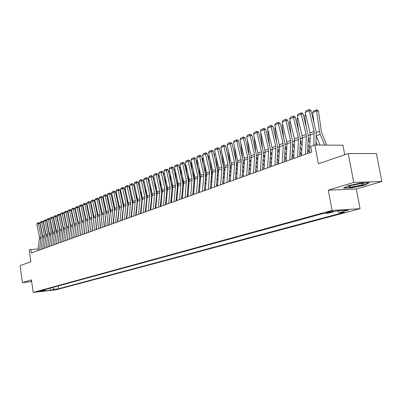 <?xml version="1.0" encoding="UTF-8"?>
<svg xmlns="http://www.w3.org/2000/svg" width="402" height="402" viewBox="0 0 402 402"><rect width="100%" height="100%" fill="white"/><g stroke="black" fill="none" stroke-linecap="round" stroke-linejoin="round"><path stroke-width="0.6" d="M327.173 212.186C325.972 212.527 325.685 212.728 326.308 212.779L332.112 211.869C333.328 211.522 333.62 211.321 332.987 211.266L327.173 212.186M344.755 154.765L342.926 145.217L314.882 145.006L310.746 146.529L311.766 152.001L31.281 252.974L30.798 249.496L29.2 250.084L30.823 261.883L20.1 265.541L22.411 282.586L31.693 281.611M381.9 181.498L376.398 153.539L348.217 153.584L353.765 182.438L328.278 190.141L332.087 210.427L360.081 208.673L356.298 189L381.9 181.498L353.765 182.438M332.087 210.427L33.175 292.425L56.029 289.817L360.081 208.673M40.944 291.184L36.828 291.746L40.944 291.184L40.904 290.912M52.451 287.546L54.376 289.234L58.677 288.747L344.383 212.286L339.198 212.628L348.554 210.11L337.062 210.839L327.731 213.377L322.354 213.728L40.527 290.807L44.929 290.304L45.521 289.44M54.376 289.234L50.707 290.219L41.305 291.289L44.929 290.304M314.882 145.006L318.389 163.765L348.217 153.584M33.175 292.425L31.451 279.857L22.411 282.586M38.069 248.918L30.798 249.496M309.575 151.207L307.605 151.921M301.595 154.097L299.711 154.78M293.787 156.921L291.983 157.579M286.144 159.689L284.41 160.318M278.656 162.403L276.998 163.001M271.32 165.056L269.737 165.634M264.139 167.659L262.622 168.207M257.099 170.207L255.647 170.734M250.2 172.704L248.813 173.207M243.436 175.156L242.11 175.634M236.803 177.558L235.537 178.016M230.301 179.91L229.095 180.347M223.924 182.222L222.768 182.639M217.668 184.488L216.567 184.885M211.527 186.709L210.487 187.086M205.502 188.89L204.502 189.252M199.588 191.03L198.638 191.377M193.784 193.136L192.88 193.462M188.081 195.201L187.226 195.508M182.483 197.226L181.669 197.523M176.372 197.829L176.97 199.221L176.217 199.498M171.584 201.171L170.855 201.437M166.277 203.095L165.589 203.347M161.061 204.985L160.408 205.221M155.936 206.839L155.323 207.06M150.901 208.663L150.318 208.874M145.529 209.462L145.951 210.437L145.403 210.653M141.077 212.221L140.564 212.407M136.288 213.954L135.811 214.125M131.58 215.658L131.132 215.824M126.947 217.336L126.529 217.487M122.389 218.989L122.002 219.13M117.902 220.613L117.545 220.743M113.49 222.211L113.158 222.331M109.143 223.783L108.847 223.894M104.872 225.331L104.595 225.432M58.28 285.948L58.677 288.747M339.198 212.628L337.534 210.809M49.682 288.299L50.707 290.219M31.577 280.782L31.034 280.887L31.663 281.41M328.278 190.141L356.298 189M360.735 183.016L347.755 185.769L343.544 188.156L351.986 187.824L364.674 185.146L369.202 182.724L360.735 183.016M31.371 280.913L31.441 281.435M364.609 184.809L364.674 185.146M351.931 187.533L351.986 187.824M37.818 250.617L39.532 237.466L36.813 224.251L38.436 223.577L38.471 222.723L39.084 222.638L39.974 223.361L42.823 237.708M39.974 223.361L38.436 223.577L41.165 236.833L39.451 250.029M36.813 224.251L37.336 223.195L38.471 222.723M44.999 229.462L45.119 231.034M31.642 281.259L31.311 280.832M348.795 186.809C350.253 187.769 365.755 184.498 363.76 183.644L362.046 183.493C357.408 183.598 347.001 186.211 348.79 186.809L349.825 185.91M350.976 185.508L361.267 183.538M368.443 182.749L364.373 184.935L352.077 187.528L344.102 187.84M41.094 249.436L42.808 236.2L40.064 222.899L41.707 222.211L41.743 221.356L42.361 221.271L43.255 221.999L46.129 236.547M43.255 221.999L41.707 222.211L44.461 235.562L42.753 248.843M40.064 222.899L40.592 221.834L41.743 221.356M44.421 248.24L46.129 234.919L43.361 221.522L45.029 220.829L45.054 219.969L45.677 219.884L46.582 220.618L49.476 235.386M46.582 220.618L45.029 220.829L47.808 234.271L46.099 247.637M43.361 221.522L43.888 220.457L45.054 219.969M47.793 247.029L49.496 233.617L46.702 220.13L48.396 219.427L48.421 218.562L49.044 218.477L49.954 219.216L52.868 234.24M49.954 219.216L48.396 219.427L51.195 232.959L49.496 246.416M46.702 220.13L47.235 219.055L48.421 218.562M51.21 245.798L52.908 232.296L50.094 218.718L51.808 218.005L51.828 217.135L52.456 217.05L53.371 217.794L56.3 233.155M53.371 217.794L51.808 218.005L54.632 231.632L52.938 245.175M50.094 218.718L50.632 217.638L51.828 217.135M48.275 227.728L48.406 229.452M51.597 225.964L51.742 227.844M54.958 224.17L55.119 226.205M58.37 222.341L58.541 224.542M57.019 217.211L57.28 217.1M57.421 217.778L57.159 217.889M54.682 244.547L56.37 230.959L53.531 217.286L55.27 216.562L55.285 215.688L55.913 215.603L56.838 216.351L59.692 230.05L59.762 232.1L58.184 243.285L59.883 229.602L57.019 215.834L58.777 215.1L58.792 214.221L59.426 214.135L60.355 214.889L63.235 228.688L63.31 230.748L61.737 242.009M56.838 216.351L55.27 216.562L58.119 230.286L56.431 243.919M53.531 217.286L54.069 216.196L55.285 215.688M61.828 220.477L62.014 222.849M60.536 215.753L60.818 215.638M60.963 216.321L60.677 216.437M60.355 214.889L58.777 215.1L61.657 228.919L59.973 242.642M57.019 215.834L57.561 214.738L58.792 214.221M65.335 218.577L65.536 221.12M64.104 214.276L64.41 214.15M64.551 214.839L64.25 214.964M61.767 241.999L63.446 228.225L60.551 214.361L62.34 213.618L62.35 212.733L62.983 212.648L63.923 213.407L66.827 227.301L66.903 229.376L65.34 240.713M63.923 213.407L62.34 213.618L65.245 227.532L63.571 241.351M60.551 214.361L61.099 213.256L62.35 212.733M68.888 216.638L69.109 219.366M67.727 212.779L68.049 212.643M68.194 213.336L67.873 213.467M65.385 240.692L67.059 226.828L64.139 212.869L65.953 212.115L65.963 211.221L66.596 211.14L67.546 211.899L70.476 225.894L70.556 227.984L68.993 239.396M67.546 211.899L65.953 212.115L68.888 226.125L67.219 240.034M64.139 212.869L64.692 211.753L65.963 211.221M72.491 214.663L72.727 217.577M71.4 211.256L71.747 211.115M71.893 211.814L71.551 211.954M69.059 239.371L70.727 225.416L67.782 211.351L69.621 210.588L69.626 209.688L70.265 209.608L71.219 210.377L74.174 224.467L74.254 226.572L72.702 238.059M71.219 210.377L69.621 210.588L72.581 224.698L70.918 238.703M67.782 211.351L68.335 210.231L69.626 209.688M76.144 212.648L76.4 215.753M75.129 209.713L75.496 209.563M75.646 210.266L75.28 210.417M72.787 238.029L74.445 223.974L71.476 209.814L73.34 209.035L73.34 208.135L73.983 208.05L74.943 208.824L77.928 223.02L78.013 225.14L76.46 236.708M74.943 208.824L73.34 209.035L76.325 223.251L74.671 237.351M71.476 209.814L72.033 208.683L73.34 208.135M84.943 229.07L84.832 228.813M79.852 210.593L80.129 213.899M84.425 231.884L84.541 232.14M78.913 208.151L79.305 207.99M79.45 208.693L79.063 208.854M76.571 236.667L78.219 222.517L75.219 208.251L77.114 207.462L77.114 206.558L77.757 206.472L78.727 207.251L81.737 221.547L81.827 223.683L80.279 235.331M78.727 207.251L77.114 207.462L80.129 221.778L78.485 235.979M75.219 208.251L75.787 207.11L77.114 206.558M88.867 227.839L88.736 227.542M83.611 208.497L83.907 212.01M85.46 224.02L85.571 224.276M88.34 230.627L88.465 230.924M84.943 227.964L85.053 228.22M82.757 206.558L83.169 206.387M83.314 207.1L82.907 207.271M80.415 235.286L82.053 221.04L79.023 206.668L80.948 205.869L80.938 204.955L81.586 204.874L82.566 205.658L85.606 220.06L85.696 222.211L84.159 233.939M82.566 205.658L80.948 205.869L83.993 220.291L82.355 234.587M79.023 206.668L79.591 205.517L80.938 204.955M92.852 226.587L92.706 226.251M87.425 206.357L87.742 210.08M89.375 222.623L89.505 222.919M92.309 229.361L92.455 229.698M88.857 226.643L88.983 226.939M86.651 204.945L87.088 204.769M87.239 205.482L86.807 205.663M84.309 233.884L85.943 219.532L82.887 205.06L84.837 204.246L84.827 203.332L85.475 203.246L86.46 204.04L89.53 218.542L89.626 220.708L88.093 232.522M86.46 204.04L84.837 204.246L87.907 218.773L86.284 233.17M82.887 205.06L83.46 203.904L84.827 203.332M96.902 225.321L96.736 224.944M91.294 204.171L91.631 208.115M93.354 221.206L93.5 221.542M96.339 228.075L96.47 228.371M92.827 225.301L92.978 225.638M90.611 203.306L91.068 203.121M91.224 203.844L90.762 204.03M88.269 232.456L89.892 218.01L86.807 203.427L88.787 202.603L88.772 201.678L89.42 201.598L90.415 202.392L93.515 217.01L93.611 219.19L92.088 231.085M90.415 202.392L88.787 202.603L91.887 217.236L90.269 231.738M86.807 203.427L87.38 202.261L88.772 201.678M101.013 224.045L100.827 223.623M98.068 215.834L98.003 215.055M95.269 202.186L95.575 206.115M97.395 219.773L97.555 220.15M96.862 223.939L97.028 224.321M94.626 201.648L95.113 201.447M95.249 202.095L94.782 202.377M92.289 231.009L93.902 216.462L90.782 201.769L92.797 200.93L92.772 200.005L93.43 199.925L94.43 200.724L97.56 215.447L97.661 217.643L96.143 229.622M94.43 200.724L92.797 200.93L95.927 215.678L94.319 230.281M90.782 201.769L91.365 200.593L92.772 200.005M105.188 222.753L104.982 222.281M102.173 214.748L102.007 212.844M99.384 200.528L99.585 204.07M101.495 218.316L101.676 218.743M100.962 222.562L101.143 222.989M98.706 199.96L99.219 199.749M99.314 200.206L98.862 200.693M96.369 229.542L97.972 214.889L94.822 200.085L96.867 199.236L96.842 198.307L97.495 198.221L98.51 199.03L101.671 213.864L101.771 216.075L100.264 228.14M98.51 199.03L96.867 199.236L100.028 214.09L98.43 228.798M94.822 200.085L95.41 198.905L96.842 198.307M109.429 221.447L109.208 220.929M106.334 213.492L106.078 210.613M103.56 198.839L103.651 201.99M105.656 216.844L105.862 217.311M105.123 221.17L105.324 221.638M102.852 198.246L103.384 198.02M103.44 198.271L103.007 198.985M100.51 228.05L102.103 213.291L98.927 198.377L101.002 197.513L100.967 196.578L101.631 196.498L102.651 197.307L105.842 212.256L105.947 214.482L104.445 226.633M102.651 197.307L101.002 197.513L104.193 212.482L102.61 227.296M98.927 198.377L99.515 197.186L100.967 196.578M113.741 220.12L113.495 219.557M110.555 212.226L110.203 208.331M107.806 197.131L107.535 197.116L107.776 199.864M109.887 215.346L110.113 215.864M109.349 219.753L109.575 220.271M107.058 196.503L107.62 196.271M107.625 196.297L107.218 197.246M104.721 226.537L106.304 211.668L103.093 196.643L105.198 195.764L105.163 194.824L105.826 194.739L106.857 195.558L110.083 210.623L110.188 212.869L108.696 225.105M106.857 195.558L105.198 195.764L108.424 210.849L106.852 225.768M103.093 196.643L103.686 195.437L105.163 194.824M118.118 218.783L117.851 218.165M114.851 210.884L114.394 206M112.118 195.392L111.756 195.377L111.967 197.699M114.183 213.829L114.429 214.397M113.64 218.321L113.887 218.889M111.334 194.734L111.932 194.523M111.851 194.518L111.495 195.483M108.997 224.994L110.565 210.02L107.324 194.88L109.465 193.985L109.424 193.04L110.088 192.96L111.128 193.784L114.384 208.96L114.495 211.226L113.012 223.552M111.128 193.784L109.465 193.985L112.721 209.186L111.163 224.215M107.324 194.88L107.922 193.669L109.424 193.04M122.57 217.432L122.278 216.758M119.223 209.472L118.645 203.618M116.5 193.628L116.052 193.608L116.223 195.488M118.55 212.291L118.816 212.909M118.007 216.869L118.273 217.487M115.675 192.94L116.309 192.754M116.138 192.744L115.836 193.694M113.344 223.432L114.897 208.347L111.62 193.091L113.796 192.181L113.751 191.231L114.419 191.151L115.469 191.98L118.756 207.276L118.871 209.553L117.399 221.969M115.469 191.98L113.796 192.181L117.088 207.502L115.54 222.643M111.62 193.091L112.228 191.865L113.751 191.231M127.092 216.065L126.776 215.336M123.67 208.015L122.962 201.181M120.947 191.834L120.409 191.809L120.54 193.226M122.982 210.728L123.273 211.402M122.439 215.397L122.726 216.07M120.087 191.111L120.761 190.955M120.494 190.945L120.248 191.875M117.756 221.844L119.299 206.648L115.992 191.272L118.198 190.347L118.148 189.392L118.816 189.312L119.876 190.146L123.203 205.563L123.319 207.859L121.856 220.366M119.876 190.146L118.198 190.347L121.525 205.784L119.992 221.04M115.992 191.272L116.6 190.035L118.148 189.392M131.69 214.678L131.348 213.894M128.193 206.507L127.349 198.683M125.474 190.015L124.841 189.98L124.927 190.925M127.489 209.146L127.806 209.869M126.942 213.909L127.258 214.633M124.57 189.257L125.283 189.131M124.921 189.111L124.736 190.025M122.243 220.226L123.771 204.919L120.429 189.422L122.675 188.483L122.615 187.523L123.288 187.443L124.359 188.287L127.715 203.819L127.836 206.136L126.384 218.738M124.359 188.287L122.675 188.483L126.032 204.045L124.509 219.412M120.429 189.422L121.042 188.181L122.615 187.523M136.363 213.281L135.997 212.437M132.791 204.97L132.454 203.07M132.429 202.799L131.796 196.131M130.072 188.166L129.338 188.126L129.384 188.568M132.072 207.538L132.409 208.321M131.519 212.397L131.861 213.181M129.122 187.372L129.876 187.277M129.414 187.252L129.288 188.146M126.801 218.587L128.313 203.161L124.937 187.543L127.218 186.593L127.158 185.623L127.831 185.543L128.911 186.392L132.303 202.05L132.429 204.382L130.987 217.08M128.911 186.392L127.218 186.593L130.615 202.276L129.107 217.758M124.937 187.543L125.56 186.292L127.158 185.623M141.117 211.864L140.725 210.96M137.469 203.392L137.137 202.085M136.951 200.186L136.313 193.518M134.745 186.287L133.921 186.242M136.73 205.909L137.092 206.754M136.172 210.864L136.539 211.708M132.987 201.663L133.047 202.276M133.755 185.458L134.549 185.392M133.982 185.362L133.916 186.211M131.434 216.919L132.936 201.377L129.519 185.634L131.841 184.664L131.771 183.689L132.449 183.613L133.539 184.468L136.966 200.251L137.097 202.603L135.67 215.397M133.539 184.468L131.841 184.664L135.273 200.472L133.781 216.075M129.519 185.634L130.147 184.372L131.771 183.689M142.223 201.774L141.861 200.588M141.579 197.834L140.906 190.839M139.494 184.377L138.64 184.327M141.464 204.256L141.851 205.161M140.906 209.311L141.298 210.221M137.564 199.271L137.73 200.995M138.459 183.508L139.303 183.478M138.625 183.443L138.579 184.066M136.147 215.221L137.63 199.563L134.183 183.694L136.539 182.709L136.464 181.729L137.142 181.649L138.243 182.513L141.71 198.422L141.841 200.794L140.424 213.683M138.243 182.513L136.539 182.709L140.007 198.643L138.529 214.361M134.183 183.694L134.811 182.418L136.464 181.729M140.936 213.497L142.403 197.719L138.916 181.719L141.313 180.719L141.233 179.734L141.916 179.654L143.027 180.523L146.529 196.568L146.665 198.955L145.263 211.939M143.027 180.523L141.313 180.719L144.82 196.784L143.363 212.623M138.916 181.719L139.554 180.438L141.233 179.734M145.805 211.743L147.258 195.844L143.735 179.714L146.172 178.694L146.082 177.704L146.77 177.629L147.891 178.503L151.428 194.674L151.574 197.08L150.182 210.171M147.891 178.503L146.172 178.694L149.715 194.895L148.273 210.859M143.735 179.714L144.373 178.418L146.082 177.704M150.75 208.718L150.418 207.95M147.062 200.136L146.665 198.975M146.283 195.432L145.564 188.096M144.328 182.438L143.434 182.387M146.278 202.578L146.695 203.548M145.715 207.739L146.137 208.708M142.223 196.895L142.479 199.462M143.243 181.528L144.157 181.644M143.343 181.488L143.318 181.875M155.619 206.955L155.388 206.412M151.981 198.477L151.549 197.312M151.057 192.98L150.298 185.287M149.242 180.468L148.308 180.408M151.172 200.874L151.614 201.91M150.609 206.146L151.057 207.181M146.956 194.467L147.308 197.864M148.112 179.518L149.097 179.794M160.574 205.161L160.448 204.864M156.986 196.789L156.519 195.603M155.911 190.468L155.107 182.407M154.242 178.463L153.262 178.403M156.147 199.146L156.624 200.251M155.589 204.528L156.061 205.638M151.765 191.985L152.217 196.216M153.061 177.488L154.122 177.92M150.76 209.96L152.192 193.935L148.629 177.674L151.112 176.639L151.016 175.639L151.705 175.563L152.835 176.448L156.413 192.754L156.564 195.181L155.187 208.367M152.835 176.448L151.112 176.639L154.695 192.97L153.273 209.06M148.629 177.674L149.278 176.367L151.016 175.639M162.076 195.081L161.574 193.854M160.845 187.895L159.996 179.458M159.328 176.428L158.308 176.357M161.212 197.392L161.72 198.573M160.649 202.884L161.157 204.07M156.654 189.448L157.217 194.528M158.102 175.443L159.237 176.011M155.8 208.146L157.217 191.995L153.609 175.599L156.137 174.548L156.031 173.543L156.725 173.468L157.865 174.357L161.483 190.799L161.634 193.241L160.277 206.538M157.865 174.357L156.137 174.548L159.76 191.015L158.353 207.226M153.609 175.599L154.267 174.282L156.031 173.543M167.252 193.352L166.719 192.071M165.86 185.262L164.956 176.428M164.498 174.352L163.433 174.282M166.363 195.608L166.9 196.864M165.8 201.226L166.338 202.482M161.624 186.845L162.307 192.799M163.232 173.357L164.438 174.076M160.931 206.301L162.323 190.025L158.679 173.488L161.247 172.418L161.137 171.408L161.83 171.332L162.981 172.227L166.644 188.809L166.8 191.277L165.453 204.673M162.981 172.227L161.247 172.418L164.91 189.025L163.524 205.367M158.679 173.488L159.338 172.156L161.137 171.408M172.523 191.593L171.955 190.252M170.956 182.568L170.001 173.322M169.765 172.247L168.654 172.172M171.604 193.799L172.177 195.136M171.041 199.538L171.614 200.879M166.669 184.186L167.488 191.035M168.448 171.242L169.734 172.106M166.147 204.422L167.518 188.015L163.835 171.337L166.443 170.252L166.327 169.237L167.026 169.162L168.187 170.066L171.89 186.784L172.051 189.272L170.724 202.774M168.187 170.066L166.443 170.252L170.152 187L168.79 203.472M163.835 171.337L164.498 170.001L166.327 169.237M177.89 189.814L177.282 188.397M176.141 179.81L175.126 170.131M173.759 169.091L175.121 170.101L173.965 170.026M176.94 191.965L177.548 193.387M171.805 181.458L172.754 189.226M171.453 202.513L172.805 185.975L169.076 169.152L171.734 168.046L171.609 167.026L172.307 166.951L173.488 167.865L177.232 184.724L177.398 187.231L176.086 200.844M173.488 167.865L171.734 168.046L175.483 184.94L174.141 201.543M169.076 169.152L169.75 167.805L171.609 167.026M183.352 188.005L182.709 186.503M181.408 176.98L180.448 167.92L179.372 167.84M182.367 190.101L183.01 191.608M181.804 196.101L182.312 197.287M177.026 178.664L178.121 187.387M179.161 166.9L180.448 167.92M176.855 200.568L178.186 183.895L174.418 166.93L177.121 165.805L176.986 164.775L177.689 164.704L178.875 165.624L182.664 182.629L182.835 185.156L181.543 198.879M178.875 165.624L177.121 165.805L180.91 182.84L179.593 199.583M174.418 166.93L175.091 165.569L176.986 164.775M188.91 186.176L188.231 184.583M186.764 174.086L185.87 165.694L184.875 165.619M187.895 188.211L188.578 189.809M187.332 194.342L187.749 195.322M182.332 175.805L183.583 185.508M184.664 164.674L185.87 165.694M182.357 198.588L183.664 181.779L179.85 164.669L182.603 163.519L182.458 162.483L183.166 162.413L184.367 163.343L188.196 180.498L188.372 183.046L187.101 196.879M184.367 163.343L182.603 163.519L186.438 180.704L185.146 197.583M179.85 164.669L180.533 163.292L182.458 162.483M194.573 184.322L193.854 182.629M192.211 171.111L191.382 163.428L190.478 163.358M193.523 186.287L194.246 187.98M192.96 192.563L193.282 193.317M187.729 172.87L189.146 183.588M190.262 162.408L191.382 163.428M187.955 196.573L189.236 179.624L185.377 162.363L188.181 161.197L188.03 160.157L188.739 160.086L189.95 161.021L193.829 178.327L194.01 180.895L192.754 194.844M189.95 161.021L188.181 161.197L192.066 178.533L190.794 195.548M185.377 162.363L186.071 160.976L188.03 160.157M200.342 182.438L199.578 180.649M197.754 168.066L196.995 161.122L196.181 161.056M199.256 184.337L200.015 186.126M198.694 190.759L198.915 191.277M193.216 169.865L194.246 179.332L194.814 181.634M195.98 160.167L196.995 161.122M193.658 194.518L194.915 177.433L191.01 160.016L193.864 158.83L193.704 157.78L194.412 157.715L195.638 158.654L199.563 176.116L199.749 178.704L198.518 192.769M195.638 158.654L193.864 158.83L197.789 176.317L196.548 193.478M191.01 160.016L191.709 158.619L193.704 157.78M206.216 180.528L205.412 178.639M203.392 164.941L202.708 158.775L201.99 158.715M205.095 182.357L205.899 184.247M204.533 188.925L204.648 189.201M198.799 166.775L199.94 177.146L200.583 179.639M201.814 157.931L202.708 158.775M199.467 192.427L200.693 175.197L196.744 157.629L199.648 156.418L199.482 155.363L200.196 155.298L201.432 156.247L205.402 173.86L205.598 176.478L204.387 190.659M201.432 156.247L199.648 156.418L203.623 174.066L203.754 175.81L202.412 191.367M196.744 157.629L197.447 156.217L199.482 155.363M212.201 178.594L211.351 176.594M209.13 161.73L208.527 156.383L207.904 156.328M211.04 180.342L211.889 182.342M204.482 163.609L205.739 174.925L206.462 177.609M207.754 155.659L208.527 156.383M205.382 190.297L206.713 174.674L206.583 172.92L202.583 155.197L205.543 153.961L205.367 152.901L206.08 152.835L207.331 153.795L211.351 171.569L211.547 174.207L210.362 188.508M207.331 153.795L205.543 153.961L209.568 171.77L208.382 189.221M202.583 155.197L203.291 153.77L205.367 152.901M218.296 176.629L217.402 174.518M214.964 158.438L214.452 153.946L213.934 153.901M217.1 178.297L217.995 180.413M210.261 160.358L211.643 172.659L212.452 175.543M213.809 153.348L214.452 153.946M211.412 188.131L212.583 170.604L208.532 152.72L211.547 151.464L211.362 150.393L212.075 150.328L213.341 151.293L217.412 169.232L217.618 171.89L216.452 186.317M213.341 151.293L211.547 151.464L215.623 169.428L215.758 171.207L214.467 187.03M208.532 152.72L209.251 151.278L211.362 150.393M224.517 174.639L223.572 172.408M220.904 155.051L220.492 151.469L220.075 151.428M223.271 176.222L224.215 178.453M216.145 157.021L217.658 170.347L218.552 173.448M219.979 150.991L220.492 151.469M217.552 185.92L218.693 168.242L214.593 150.192L217.668 148.911L217.467 147.841L218.185 147.775L219.467 148.75L223.587 166.85L223.798 169.533L222.658 184.081M219.467 148.75L217.668 148.911L221.788 167.046L221.929 168.84L220.668 184.799M214.593 150.192L215.316 148.74L217.467 147.841M230.854 172.624L229.859 170.267M226.944 151.574L226.638 148.941L226.336 148.911M229.567 174.116L230.562 176.468M222.13 153.594L223.788 167.996L224.773 171.317M226.266 148.594L226.638 148.941M223.813 183.664L225.06 167.639L224.919 165.84L220.768 147.619L223.899 146.318L223.693 145.238L224.416 145.172L225.708 146.157L229.879 164.423L230.095 167.131L228.984 181.804M225.708 146.157L223.899 146.318L228.08 164.619L226.989 182.523M220.768 147.619L221.502 146.152L223.693 145.238M237.316 170.574L236.265 168.091M233.095 148.001L232.718 146.348M235.979 171.971L237.029 174.458M230.11 166.142L231.115 169.152M228.22 150.067L229.914 164.569M230.195 181.367L231.411 165.202L231.266 163.388L227.065 144.996L230.256 143.67L230.034 142.584L230.758 142.519L232.07 143.509L236.296 161.951L236.517 164.684L235.431 179.483M232.07 143.509L230.256 143.67L234.487 162.142L234.632 163.966L233.431 180.202M227.065 144.996L227.803 143.519L230.034 142.584M243.903 168.503L242.798 165.885M239.361 144.323L239.225 143.735M242.522 169.795L243.627 172.418M236.537 164.021L237.577 166.956M234.421 146.444L236.21 161.589M236.698 179.026L237.738 160.885L233.482 142.328L236.733 140.971L236.502 139.876L237.23 139.816L238.552 140.816L242.833 159.428L243.059 162.187L242.004 177.116M238.552 140.816L236.733 140.971L241.019 159.619L241.17 161.458L239.999 177.84M233.482 142.328L234.225 140.831L236.502 139.876M250.627 166.398L249.461 163.639M249.195 167.584L250.361 170.347M243.079 161.775L244.17 164.719M240.738 142.71L242.627 158.544M243.331 176.639L244.486 160.187L244.336 158.338L240.019 139.6L243.341 138.218L243.094 137.117L243.828 137.057L245.165 138.067L249.501 156.86L249.737 159.639L248.712 174.704M245.165 138.067L243.341 138.218L247.682 157.041L247.838 158.901L246.697 175.428M240.019 139.6L240.773 138.092L243.094 137.117M257.486 164.267L256.26 161.358M255.999 165.338L257.225 168.252M249.748 159.448L250.893 162.453M247.31 139.489L249.17 155.423M250.099 174.202L251.22 157.604L251.059 155.74L246.692 136.821L250.079 135.414L249.823 134.303L250.552 134.248L251.908 135.263L256.3 154.237L256.541 157.046L255.546 172.242M251.908 135.263L250.079 135.414L254.476 154.418L254.637 156.293L253.531 172.966M246.692 136.821L247.451 135.298L249.823 134.303M264.481 162.106L263.194 159.041M262.943 163.056L264.235 166.126M256.541 157.051L257.752 160.147M254.119 136.68L255.833 152.222M256.999 171.719L258.089 154.971L257.923 153.087L253.496 133.987L256.948 132.549L256.682 131.434L257.416 131.379L258.782 132.404L263.235 151.564L263.486 154.398L262.526 169.729M258.782 132.404L256.948 132.549L261.406 151.74L261.571 153.634L260.506 170.458M253.496 133.987L254.265 132.444L256.682 131.434M271.626 159.921L270.27 156.685M270.028 160.74L271.385 163.976M263.476 154.599L264.747 157.805M261.069 133.816L260.762 133.941L262.627 148.931M260.762 133.941L261.009 133.559M264.044 169.182L265.094 152.283L264.923 150.383L260.436 131.097L263.958 129.63L263.682 128.509L264.416 128.454L265.802 129.489L270.315 148.83L270.571 151.695L269.647 167.167M265.802 129.489L263.958 129.63L268.476 149.006L268.647 150.921L267.616 167.895M260.436 131.097L261.215 129.539L263.682 128.509M278.918 157.7L277.496 154.293M277.259 158.383L278.692 161.795M270.546 152.092L271.893 155.423M268.159 130.891L267.727 131.072L269.551 145.559M267.727 131.072L268.079 130.529M271.229 166.594L272.239 149.539L272.069 147.619L267.521 128.148L271.114 126.645L270.822 125.519L271.561 125.469L272.958 126.514L277.536 146.047L277.802 148.936L276.908 164.549M272.958 126.514L271.114 126.645L275.692 146.222L275.872 148.147L274.883 165.282M267.521 128.148L268.305 126.575L270.822 125.519M286.37 155.453L284.867 151.861M284.646 155.991L286.149 159.584M277.767 149.534L279.184 153.006M275.4 127.906L274.832 128.143L276.606 142.092M274.832 128.143L275.29 127.434M278.566 163.956L279.536 146.74L279.36 144.805L274.747 125.133L278.42 123.605L278.109 122.469L278.847 122.419L280.269 123.474L284.902 143.207L285.179 146.122L284.33 161.88M280.269 123.474L278.42 123.605L283.058 143.373L283.244 145.323L282.294 162.614M274.747 125.133L275.541 123.545L278.109 122.469M293.978 153.177L292.4 149.393M292.184 153.559L293.616 156.986M285.134 146.921L286.631 150.549M282.787 124.861L282.078 125.153L283.807 138.529M282.078 125.153L282.646 124.273M286.058 161.257L286.988 143.886L286.802 141.931L282.129 122.062L285.872 120.499L285.551 119.359L286.289 119.309L287.726 120.374L292.43 140.303L292.711 143.248L291.902 159.157M287.726 120.374L285.872 120.499L290.581 140.469L290.767 142.434L289.862 159.89M282.129 122.062L282.928 120.454L285.551 119.359M301.751 150.871L300.088 146.886M299.887 151.092L301.198 154.237M292.661 144.253L294.234 148.057M290.329 121.751L289.475 122.102L291.148 134.866M289.475 122.102L290.159 121.047M293.706 158.504L294.591 140.966L294.4 138.992L289.661 118.922L293.485 117.329L293.148 116.178L293.892 116.133L295.344 117.208L300.113 137.343L300.405 140.313L299.636 156.373M295.344 117.208L293.485 117.329L298.259 137.499L298.455 139.489L297.596 157.107M289.661 118.922L290.47 117.299L293.148 116.178M309.691 148.539L307.947 144.338M307.756 148.584L308.942 151.433M300.344 141.529L302.002 145.519M298.033 118.575L297.028 118.987L298.636 131.097M297.028 118.987L297.832 117.746M301.52 155.69L302.359 137.992L302.158 135.997L297.354 115.716L301.259 114.088L300.907 112.932L301.651 112.887L303.123 113.977L307.962 134.313L308.264 137.318L307.535 153.529M303.123 113.977L301.259 114.088L306.103 134.469L306.304 136.474L305.49 154.262M297.354 115.716L298.173 114.078L300.907 112.932M317.339 145.027L315.977 141.75M308.198 138.75L309.937 142.941M305.897 115.334L304.741 115.811L306.274 127.218M304.741 115.811L305.671 114.374M309.505 152.815L310.294 134.946L310.088 132.931L305.208 112.444L309.203 110.781L308.831 109.615L309.58 109.575L311.073 110.671L315.977 131.223L316.289 134.258L315.841 145.016M311.073 110.671L309.203 110.781L314.118 131.374L313.816 145.398M305.208 112.444L306.038 110.786L308.831 109.615M326.66 145.097L321.324 131.534L318.525 111.183L316.615 110.912L319.414 131.298L320.238 134.333L324.695 145.082M316.218 135.906L320.012 145.047M312.615 112.565L313.6 111.037L316.399 109.882L316.615 110.912L312.615 112.565L314.068 123.228M316.399 109.882L317.163 109.987L318.525 111.183M39.572 238.783L41.205 238.155M39.532 237.466L41.165 236.833M42.848 237.527L44.506 236.894M42.808 236.2L44.461 235.562M46.17 236.255L47.848 235.607M46.129 234.919L47.808 234.271M49.541 234.959L51.24 234.311M49.496 233.617L51.195 232.959M52.953 233.652L54.682 232.989M52.908 232.296L54.632 231.632M56.421 232.321L58.169 231.652M56.37 230.959L58.119 230.286M59.933 230.974L61.707 230.296M59.883 229.602L61.657 228.919M63.496 229.607L65.295 228.919M63.446 228.225L65.245 227.532M67.109 228.22L68.938 227.522M67.059 226.828L68.888 226.125M70.777 226.813L72.631 226.105M70.727 225.416L72.581 224.698M74.501 225.386L76.385 224.663M74.445 223.974L76.325 223.251M78.279 223.939L80.189 223.205M78.219 222.517L80.129 221.778M82.114 222.467L84.053 221.723M82.053 221.04L83.993 220.291M86.003 220.974L87.973 220.221M85.943 219.532L87.907 218.773M89.953 219.462L91.952 218.693M89.892 218.01L91.887 217.236M93.962 217.919L95.993 217.145M93.902 216.462L95.927 215.678M98.038 216.361L100.098 215.567M97.972 214.889L100.028 214.09M102.173 214.774L104.264 213.97M102.103 213.291L104.193 212.482M106.374 213.16L108.5 212.346M106.304 211.668L108.424 210.849M110.64 211.527L112.796 210.698M110.565 210.02L112.721 209.186M114.972 209.864L117.168 209.02M114.897 208.347L117.088 207.502M119.379 208.176L121.605 207.321M119.299 206.648L121.525 205.784M123.851 206.457L126.117 205.588M123.771 204.919L126.032 204.045M128.399 204.713L130.7 203.829M128.313 203.161L130.615 202.276M133.022 202.94L135.358 202.045M132.936 201.377L135.273 200.472M137.72 201.141L140.097 200.226M137.63 199.563L140.007 198.643M142.494 199.307L144.911 198.382M142.403 197.719L144.82 196.784M147.353 197.442L149.81 196.503M147.258 195.844L149.715 194.895M152.288 195.548L154.79 194.588M152.192 193.935L154.695 192.97M157.323 193.503L157.071 193.598M157.313 193.623L159.855 192.648M157.217 191.995L159.76 191.015M162.433 191.543L162.112 191.664M162.423 191.664L165.011 190.669M162.323 190.025L164.91 189.025M167.634 189.548L167.237 189.699M167.624 189.669L170.257 188.659M167.518 188.015L170.152 187M172.925 187.518L172.453 187.699M172.915 187.639L175.594 186.613M172.805 185.975L175.483 184.94M178.307 185.448L177.754 185.664M178.297 185.573L181.026 184.528M178.186 183.895L180.91 182.84M183.784 183.347L183.156 183.588M183.774 183.473L186.553 182.407M183.664 181.779L186.438 180.704M189.367 181.207L188.649 181.483M189.357 181.332L192.181 180.247M189.236 179.624L192.066 178.533M195.045 179.026L194.246 179.332M195.035 179.156L197.915 178.051M194.915 177.433L197.789 176.317M200.829 176.805L199.94 177.146M200.819 176.935L203.754 175.81M200.693 175.197L203.623 174.066M206.723 174.548L205.739 174.925M206.713 174.674L209.698 173.528M206.583 172.92L209.568 171.77M212.723 172.242L211.643 172.659M212.713 172.373L215.758 171.207M212.583 170.604L215.623 169.428M218.839 169.895L217.658 170.347M218.829 170.026L221.929 168.84M218.693 168.242L221.788 167.046M225.07 167.503L223.788 167.996M224.834 170.518L224.492 170.649M225.06 167.639L228.22 166.428M224.919 165.84L228.08 164.619M231.421 165.066L230.07 165.584M231.19 168.111L230.743 168.277M231.411 165.202L234.632 163.966M231.266 163.388L234.487 162.142M237.894 162.584L236.487 163.122M237.672 165.649L237.115 165.86M237.883 162.72L241.17 161.458M237.738 160.885L241.019 159.619M244.496 160.051L243.029 160.614M244.28 163.147L243.612 163.398M244.486 160.187L247.838 158.901M244.336 158.338L247.682 157.041M251.225 157.468L249.702 158.051M251.019 160.589L250.235 160.885M251.22 157.604L254.637 156.293M251.059 155.74L254.476 154.418M258.094 154.83L256.506 155.443M257.893 157.981L256.984 158.323M258.089 154.971L261.571 153.634M257.923 153.087L261.406 151.74M265.099 152.142L263.446 152.78M264.903 155.323L263.873 155.715M265.094 152.283L268.647 150.921M264.923 150.383L268.476 149.006M272.249 149.398L270.526 150.062M272.059 152.609L270.898 153.046M272.239 149.539L275.872 148.147M272.069 147.619L275.692 146.222M279.546 146.599L277.752 147.288M279.365 149.835L278.063 150.328M279.536 146.74L283.244 145.323M279.36 144.805L283.058 143.373M286.993 143.74L285.124 144.459M286.817 147.006L285.38 147.554M286.988 143.886L290.767 142.434M286.802 141.931L290.581 140.469M294.596 140.821L292.651 141.569M294.43 144.122L292.847 144.725M294.591 140.966L298.455 139.489M294.4 138.992L298.259 137.499M302.364 137.841L300.339 138.62M302.209 141.172L300.465 141.831M302.359 137.992L306.304 136.474M302.158 135.997L306.103 134.469M310.294 134.796L308.193 135.605M310.148 138.157L308.249 138.881M310.294 134.946L314.324 133.399M310.088 132.931L314.118 131.374M319.414 131.298L316.213 132.529M320.238 134.333L316.223 135.856M326.253 212.487L326.308 212.779"/></g></svg>
